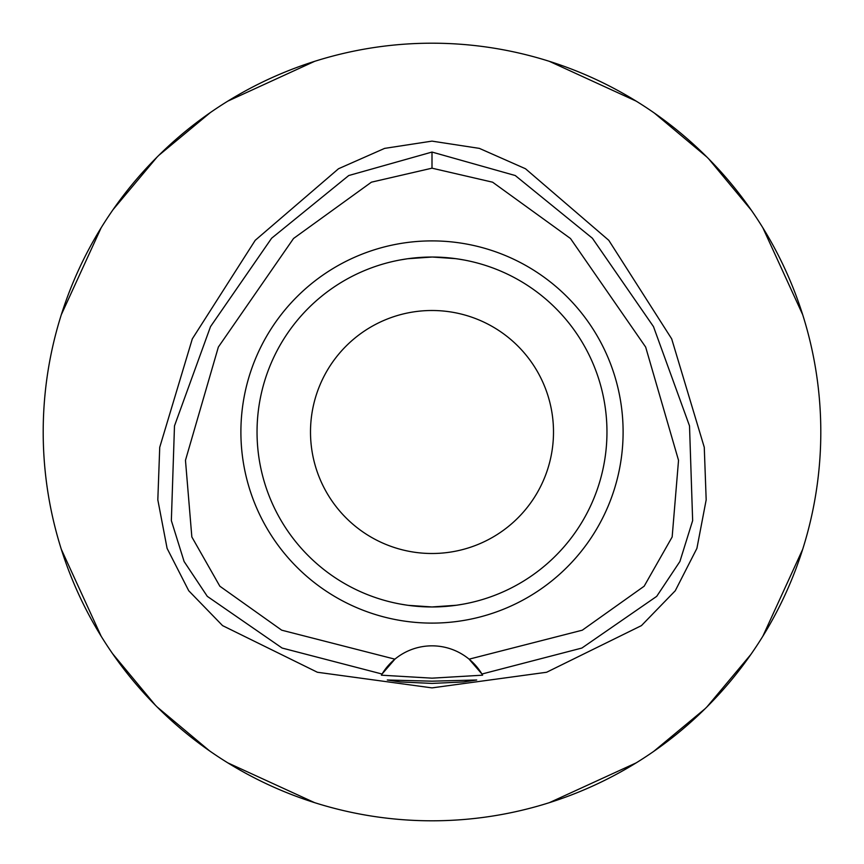 <?xml version="1.0" encoding="UTF-8"?>
<svg xmlns="http://www.w3.org/2000/svg" width="864" height="864" viewBox="0 0 864 864"><rect width="100%" height="100%" fill="white"/><g stroke="black" fill="none" stroke-linecap="round" stroke-linejoin="round"><path stroke-width="1.3" d="M432 168.178L492.61 182.196L570.488 238.518L645.656 347.058L678.532 460.339L672.16 536.954L644.155 586.213L582.293 630.191L469.109 659.167A58.32 58.32 0 0 0 394.891 659.167L281.718 630.191L219.845 586.213L191.84 536.954L185.468 460.318L218.365 347.036L293.533 238.486L371.423 182.174L432 168.178L432 152.064L515.257 175.532L592.38 238.226L653.486 326.624L689.515 425.898L692.647 520.592L679.903 561.503L656.705 596.354L581.893 648.043L481.939 674.028L469.109 659.167A58.32 58.32 0 0 1 481.939 674.028L482.609 675.184L432 678.164L381.391 675.184L382.061 674.028A58.32 58.32 0 0 1 394.891 659.167L382.061 674.028L282.107 648.043L207.295 596.354L184.097 561.503L171.353 520.592L174.485 425.898L210.514 326.624L271.62 238.226L348.743 175.532L432 152.064M432 623.106A191.106 191.106 0 0 0 623.106 432A191.106 191.106 0 0 0 432 240.894A191.106 191.106 0 0 0 240.894 432A191.106 191.106 0 0 0 432 623.106M482.047 674.212A58.32 58.32 0 0 1 482.609 675.184M432 681.178L387.288 680L400.388 681.944L432 683.413L463.59 681.944L476.712 680L432 681.178M432 141.124L384.62 148.381L338.526 168.739L255.226 240.311L192.316 338.861L159.732 447.304L157.82 499.846L167.098 548.381L188.741 590.76L222.556 625.612L317.39 672.257L432 687.884L546.61 672.257L641.444 625.612L675.259 590.76L696.902 548.381L706.18 499.846L704.268 447.304L671.684 338.861L608.774 240.311L525.474 168.739L479.38 148.381L432 141.124M432 43.2A388.8 388.8 0 0 1 820.8 432A388.8 388.8 0 0 1 432 820.8A388.8 388.8 0 0 1 43.2 432A388.8 388.8 0 0 1 432 43.2M314.626 61.344L227.794 101.142M210.33 112.579L158.803 155.358M157.075 157.075L113.087 209.606M101.142 227.794L61.344 314.626M61.344 549.374L101.142 636.206M112.579 653.67L155.358 705.197M157.075 706.925L209.606 750.913M227.794 762.858L314.626 802.656M549.374 802.656L636.206 762.858M653.67 751.421L705.197 708.642M706.925 706.925L750.913 654.394M762.858 636.206L802.656 549.374M802.656 314.626L762.858 227.794M751.421 210.33L708.642 158.803M706.925 157.075L654.394 113.087M636.206 101.142L549.374 61.344M432 310.5A121.5 121.5 0 0 0 310.5 432A121.5 121.5 0 0 0 432 553.5A121.5 121.5 0 0 0 553.5 432A121.5 121.5 0 0 0 432 310.5M455.836 258.671L432.551 257.04M455.08 258.574L459.756 259.254M463.568 259.913L457.304 258.876M455.058 605.437L432.011 606.96L456.268 605.264M456.808 605.189L463.342 604.13M468.839 603.04L469.908 602.802M463.558 604.087L459.81 604.735M408.931 258.574L432 257.04L407.732 258.736M407.192 258.811L400.68 259.87M395.172 260.96L394.027 261.209M400.432 259.913L404.244 259.254M408.942 605.437L407.732 605.264M407.192 605.189L404.201 604.735M395.161 603.04L394.07 602.802M394.016 602.791L394.988 602.996M400.442 604.087L406.696 605.124M408.164 605.329L431.989 606.96A174.96 174.96 0 0 0 606.96 432A174.96 174.96 0 0 0 432 257.04A174.96 174.96 0 0 0 257.04 432A174.96 174.96 0 0 0 432 606.96"/></g></svg>
